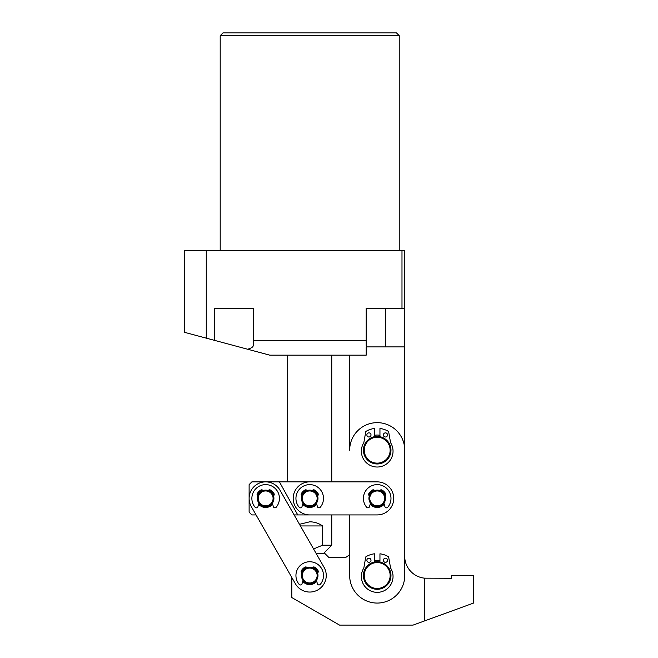 <?xml version="1.0" encoding="UTF-8"?>
<svg xmlns="http://www.w3.org/2000/svg" width="658" height="658" viewBox="0 0 658 658"><rect width="100%" height="100%" fill="white"/><g stroke="black" fill="none" stroke-linecap="round" stroke-linejoin="round"><path stroke-width="0.99" d="M220.2 35.655L222.955 32.9L396.486 32.9L399.233 35.655L220.2 35.655L220.2 250.501M399.233 35.655L399.233 250.501M253.256 340.408L253.256 308.339L214.689 308.339L214.689 340.408L184.396 332.29L184.396 250.501L404.744 250.501L404.744 346.906L366.185 346.906L366.185 355.164L269.78 355.164L247.605 349.225C251.29 348.205 253.166 346.988 253.256 345.573L253.256 340.408L366.185 340.408L366.185 345.573L366.835 346.906M184.396 259.499L184.396 258.767M214.689 340.408L247.605 349.225M404.744 308.339L366.185 308.339L366.185 340.408M331.755 355.164L331.755 481.87L251.874 481.87L249.119 484.625L249.119 512.171L251.874 514.918L256.061 514.918L291.815 577.502L291.815 597.554L339.528 625.1L413.068 625.1L424.607 620.897L424.607 578.168A22.035 22.035 0 0 1 404.744 557.688L404.744 346.906M401.989 308.339L401.989 250.501M206.267 338.146L206.267 250.501M337.266 514.918L349.661 514.918L349.661 575.52A27.546 27.546 0 0 0 377.199 603.065A27.546 27.546 0 0 0 404.744 575.52L404.744 450.195A27.546 27.546 0 0 0 377.199 422.65A27.546 27.546 0 0 0 349.661 450.195L349.661 355.164M306.546 490.769L303.881 492.554L302.088 495.219M306.538 506.018L303.001 503.205L306.538 506.027M307.105 490.555A1.653 1.653 0 0 0 304.909 490.045A9.64 9.64 0 0 0 301.364 493.582A1.653 1.653 0 0 0 301.882 495.787L302.861 493.788M313.562 548.945L322.568 545.219L331.755 545.219L323.489 553.485L316.161 553.485L324.863 553.485L329 557.614L345.524 557.614L349.661 554.727L349.661 514.918M322.568 545.219L322.568 525.939C318.711 523.225 314.434 521.843 309.721 521.81L299.497 524.319M322.568 525.939L300.418 525.939M374.443 435.3A15.15 15.15 0 0 1 379.954 435.3M374.443 560.624A15.15 15.15 0 0 1 379.954 560.624M316.72 504.192A9.089 9.089 0 0 1 302.721 504.192M384.198 504.192A9.089 9.089 0 0 1 370.199 504.192M393.731 498.394A16.524 16.524 0 0 1 377.199 514.918L309.721 514.918A16.524 16.524 0 0 1 293.188 498.394A16.524 16.524 0 0 1 309.721 481.87L377.199 481.87A16.524 16.524 0 0 1 393.731 498.394M368.751 495.038A9.089 9.089 0 0 1 373.851 489.947M380.554 489.947A9.089 9.089 0 0 1 385.654 495.038M301.274 495.038A9.089 9.089 0 0 1 306.365 489.947M313.068 489.947A9.089 9.089 0 0 1 318.168 495.038M309.721 506.66L308.092 506.495M331.755 545.219L331.755 514.918L294.126 514.918M297.745 514.918L279.42 481.87M389.914 452.622A12.946 12.946 0 0 0 379.625 437.48A12.946 12.946 0 0 0 364.483 447.769A12.946 12.946 0 0 0 374.78 462.911A12.946 12.946 0 0 0 389.914 452.622M363.677 447.613A13.769 13.769 0 0 1 379.781 436.665A13.769 13.769 0 0 1 390.729 452.77A13.769 13.769 0 0 1 374.624 463.725A13.769 13.769 0 0 1 363.677 447.613M306.883 491.518A7.435 7.435 0 0 0 302.844 501.231A7.435 7.435 0 0 0 312.558 505.27A7.435 7.435 0 0 0 316.588 495.556A7.435 7.435 0 0 0 306.883 491.518M312.871 506.035A8.266 8.266 0 0 1 302.08 501.552A8.266 8.266 0 0 1 306.562 490.761A8.266 8.266 0 0 1 317.353 495.244A8.266 8.266 0 0 1 312.871 506.035M302.573 577.592A7.435 7.435 0 0 0 311.785 582.667A7.435 7.435 0 0 0 316.86 573.455A7.435 7.435 0 0 0 307.648 568.38A7.435 7.435 0 0 0 302.573 577.592M317.658 573.225A8.266 8.266 0 0 1 312.015 583.457A8.266 8.266 0 0 1 301.783 577.823A8.266 8.266 0 0 1 307.418 567.583A8.266 8.266 0 0 1 317.658 573.225M424.607 578.168L451.569 578.267L451.569 575.511L473.604 575.511L473.604 603.057L424.607 620.897M301.274 572.172A9.089 9.089 0 0 1 306.365 567.073M313.068 567.073A9.089 9.089 0 0 1 318.168 572.172M316.72 581.318A9.089 9.089 0 0 1 302.721 581.318M257.196 495.038A9.089 9.089 0 0 1 262.295 489.947M268.999 489.947A9.089 9.089 0 0 1 274.098 495.038M272.651 504.192A9.089 9.089 0 0 1 258.652 504.192M257.451 484.049A16.524 16.524 0 0 1 279.995 490.194L324.065 567.319A16.524 16.524 0 0 1 317.921 589.872A16.524 16.524 0 0 1 295.368 583.72L251.298 506.594A16.524 16.524 0 0 1 257.451 484.049M349.661 481.87L337.266 481.87M390.145 575.643A12.946 12.946 0 0 0 377.322 562.574A12.946 12.946 0 0 0 364.252 575.396A12.946 12.946 0 0 0 377.083 588.466A12.946 12.946 0 0 0 390.145 575.643M363.43 575.388A13.769 13.769 0 0 1 377.33 561.751A13.769 13.769 0 0 1 390.975 575.651A13.769 13.769 0 0 1 377.075 589.288A13.769 13.769 0 0 1 363.43 575.388M371.589 493.516A7.435 7.435 0 0 0 372.329 504.012A7.435 7.435 0 0 0 382.816 503.271A7.435 7.435 0 0 0 382.076 492.776A7.435 7.435 0 0 0 371.589 493.516M383.441 503.814A8.266 8.266 0 0 1 371.786 504.637A8.266 8.266 0 0 1 370.964 492.982A8.266 8.266 0 0 1 382.619 492.151A8.266 8.266 0 0 1 383.441 503.814M259.63 502.761A7.435 7.435 0 0 0 270.01 504.415A7.435 7.435 0 0 0 271.672 494.026A7.435 7.435 0 0 0 261.284 492.373A7.435 7.435 0 0 0 259.63 502.761M272.338 493.541A8.266 8.266 0 0 1 270.496 505.081A8.266 8.266 0 0 1 258.956 503.247A8.266 8.266 0 0 1 260.798 491.707A8.266 8.266 0 0 1 272.338 493.541M383.4 560.262A2.064 2.064 0 0 1 385.465 558.198A2.064 2.064 0 0 1 387.529 560.262A2.064 2.064 0 0 1 385.465 562.327A2.064 2.064 0 0 1 383.4 560.262M366.876 560.262A2.064 2.064 0 0 1 368.941 558.198A2.064 2.064 0 0 1 371.005 560.262A2.064 2.064 0 0 1 368.941 562.327A2.064 2.064 0 0 1 366.876 560.262M379.954 562.022L379.954 553.797A21.895 21.895 0 0 1 388.393 556.693A0.551 0.551 0 0 1 388.648 557.071L390.539 567.78A1.374 1.374 0 0 0 390.72 568.257A15.841 15.841 0 0 1 377.199 592.348A15.841 15.841 0 0 1 363.685 568.257A1.374 1.374 0 0 0 363.866 567.78L365.749 557.071A0.551 0.551 0 0 1 366.012 556.693A21.895 21.895 0 0 1 374.443 553.797L374.443 562.022M383.4 434.938A2.064 2.064 0 0 1 385.465 432.865A2.064 2.064 0 0 1 387.529 434.938A2.064 2.064 0 0 1 385.465 437.002A2.064 2.064 0 0 1 383.4 434.938M366.876 434.938A2.064 2.064 0 0 1 368.941 432.865A2.064 2.064 0 0 1 371.005 434.938A2.064 2.064 0 0 1 368.941 437.002A2.064 2.064 0 0 1 366.876 434.938M379.954 436.698L379.954 428.473A21.895 21.895 0 0 1 388.393 431.368A0.551 0.551 0 0 1 388.648 431.747L390.539 442.456A1.374 1.374 0 0 0 390.72 442.933A15.841 15.841 0 0 1 377.199 467.024A15.841 15.841 0 0 1 363.685 442.933A1.374 1.374 0 0 0 363.866 442.456L365.749 431.747A0.551 0.551 0 0 1 366.012 431.368A21.895 21.895 0 0 1 374.443 428.473L374.443 436.698M316.432 580.331L317.419 583.761A1.653 1.653 0 0 0 320.273 584.37A13.769 13.769 0 0 0 309.721 561.751A13.769 13.769 0 0 0 299.16 584.37A1.653 1.653 0 0 0 302.022 583.761L303.001 580.331M312.328 567.681A1.653 1.653 0 0 1 314.532 567.171A9.64 9.64 0 0 1 318.069 570.708A1.653 1.653 0 0 1 317.559 572.912M301.882 572.912A1.653 1.653 0 0 1 301.364 570.708A9.64 9.64 0 0 1 304.909 567.171A1.653 1.653 0 0 1 307.105 567.681M316.432 503.205L317.419 506.635A1.653 1.653 0 0 0 320.273 507.244A13.769 13.769 0 0 0 309.721 484.625A13.769 13.769 0 0 0 299.16 507.244A1.653 1.653 0 0 0 302.022 506.635L303.001 503.205M312.328 490.555A1.653 1.653 0 0 1 314.532 490.045A9.64 9.64 0 0 1 318.069 493.582A1.653 1.653 0 0 1 317.559 495.787M272.363 503.205L273.35 506.635A1.653 1.653 0 0 0 276.204 507.244A13.769 13.769 0 0 0 265.651 484.625A13.769 13.769 0 0 0 255.09 507.244A1.653 1.653 0 0 0 257.944 506.635L258.931 503.205M268.258 490.555A1.653 1.653 0 0 1 270.463 490.045A9.64 9.64 0 0 1 273.999 493.582A1.653 1.653 0 0 1 273.489 495.787M257.804 495.787A1.653 1.653 0 0 1 257.294 493.582A9.64 9.64 0 0 1 260.839 490.045A1.653 1.653 0 0 1 263.036 490.555M383.918 503.205L384.905 506.635A1.653 1.653 0 0 0 387.759 507.244A13.769 13.769 0 0 0 377.199 484.625A13.769 13.769 0 0 0 366.646 507.244A1.653 1.653 0 0 0 369.5 506.635L370.487 503.205M379.814 490.555A1.653 1.653 0 0 1 382.01 490.045A9.64 9.64 0 0 1 385.555 493.582A1.653 1.653 0 0 1 385.037 495.787M369.36 495.787A1.653 1.653 0 0 1 368.85 493.582A9.64 9.64 0 0 1 372.387 490.045A1.653 1.653 0 0 1 374.591 490.555M385.465 308.339L385.465 346.906M287.686 481.87L287.686 355.164"/></g></svg>

